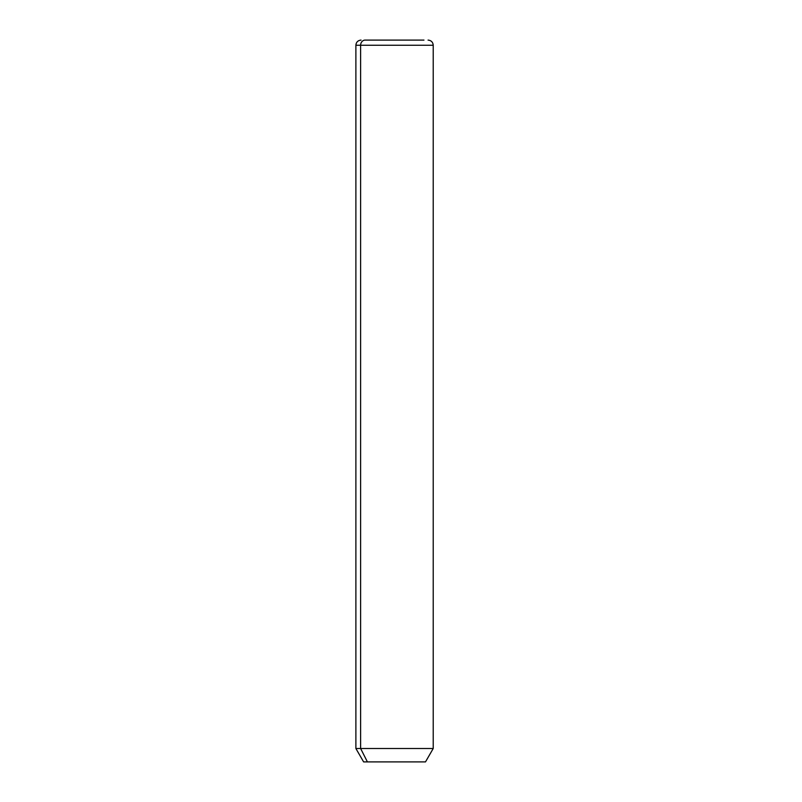 <?xml version="1.0" encoding="UTF-8"?>
<svg xmlns="http://www.w3.org/2000/svg" width="802" height="802" viewBox="0 0 802 802"><rect width="100%" height="100%" fill="white"/><g stroke="black" fill="none" stroke-linecap="round" stroke-linejoin="round"><path stroke-width="1.2" d="M428.067 40.1C431.195 40.411 432.92 42.125 433.22 45.253L433.22 748.507L425.491 761.9L367.406 761.9L360.619 748.507L433.22 748.507L360.619 748.507L367.406 761.9L363.617 761.9L355.887 748.507L360.619 748.507L360.619 45.253L433.22 45.253L360.619 45.253L360.619 748.507L355.887 748.507L355.887 45.253L360.619 45.253L355.887 45.253C356.188 42.125 357.913 40.411 361.04 40.1M367.406 761.9L421.702 761.9M365.151 40.1L423.967 40.1L365.151 40.1A5.153 4.521 90 0 0 360.619 45.253A5.153 4.521 -90 0 1 365.151 40.1L423.967 40.1L365.151 40.1"/></g></svg>
